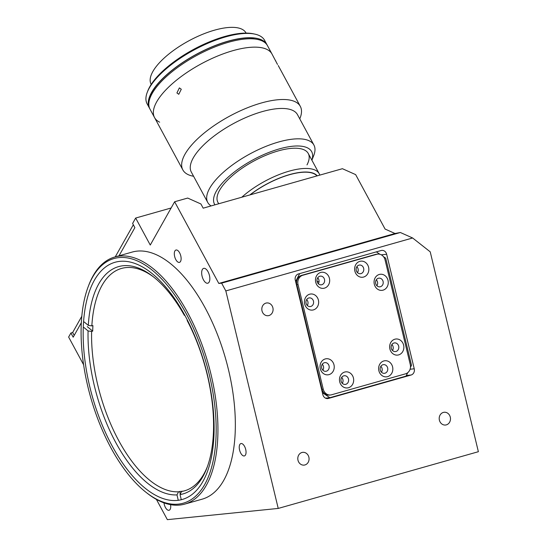 <?xml version="1.0" encoding="UTF-8"?>
<svg xmlns="http://www.w3.org/2000/svg" width="547" height="547" viewBox="0 0 547 547"><rect width="100%" height="100%" fill="white"/><g stroke="black" fill="none" stroke-linecap="round" stroke-linejoin="round"><path stroke-width="0.82" d="M204.687 484.546A127.123 60.266 -105.8 0 0 186.336 313.93A127.123 60.266 -105.8 0 0 92.58 277.206A127.123 60.266 -105.8 0 0 88.204 286.662A127.123 60.266 -105.8 0 0 146.623 492.785A127.123 60.266 -105.8 0 0 204.687 484.546M88.204 286.662L88.676 285.404A128.408 60.874 74.2 0 1 93.099 275.852A128.408 60.874 74.2 0 1 114.706 257.028A128.408 60.874 74.2 0 1 199.238 337.417A128.408 60.874 74.2 0 1 206.335 485.285A128.408 60.874 74.2 0 1 184.736 504.108A128.408 60.874 74.2 0 1 147.69 493.613L146.623 492.785M184.736 504.108L202.137 499.179A128.408 60.874 -105.8 0 0 223.744 480.348A128.408 60.874 -105.8 0 0 216.646 332.487A128.408 60.874 -105.8 0 0 132.107 252.092L114.706 257.028M202.356 269.507A7.706 3.651 -105.8 0 0 202.78 278.375A7.706 3.651 -105.8 0 0 207.853 283.202A7.706 3.651 -105.8 0 0 209.145 282.067A7.706 3.651 -105.8 0 0 208.722 273.199A7.706 3.651 -105.8 0 0 203.648 268.372A7.706 3.651 -105.8 0 0 202.356 269.507M174.883 250.964A6.42 3.043 -105.8 0 0 175.238 258.355A6.42 3.043 -105.8 0 0 179.464 262.375A6.42 3.043 -105.8 0 0 180.544 261.439A6.42 3.043 -105.8 0 0 180.189 254.04A6.42 3.043 -105.8 0 0 175.963 250.027A6.42 3.043 -105.8 0 0 174.883 250.964M239.812 444.513A6.42 3.043 -105.8 0 0 240.167 451.904A6.42 3.043 -105.8 0 0 244.393 455.924A6.42 3.043 -105.8 0 0 245.473 454.988A6.42 3.043 -105.8 0 0 245.118 447.59A6.42 3.043 -105.8 0 0 240.892 443.569A6.42 3.043 -105.8 0 0 239.812 444.513M163.991 502.871A6.42 3.043 -105.8 0 0 169.085 510.262A6.42 3.043 -105.8 0 0 170.165 509.325A6.42 3.043 -105.8 0 0 170.575 504.662M301.937 452.499A6.42 5.634 84.2 0 0 297.896 459.781A6.42 5.634 84.2 0 0 304.084 465.114A6.42 5.634 84.2 0 0 304.939 464.95A6.42 5.634 84.2 0 0 308.973 457.668A6.42 5.634 84.2 0 0 302.792 452.335A6.42 5.634 84.2 0 0 301.937 452.499M265.951 303.106A6.42 5.634 84.2 0 0 261.91 310.388A6.42 5.634 84.2 0 0 268.092 315.715A6.42 5.634 84.2 0 0 268.946 315.551A6.42 5.634 84.2 0 0 272.987 308.269A6.42 5.634 84.2 0 0 266.799 302.942A6.42 5.634 84.2 0 0 265.951 303.106M443.343 412.424A6.42 5.634 84.2 0 0 439.303 419.706A6.42 5.634 84.2 0 0 445.49 425.033A6.42 5.634 84.2 0 0 446.345 424.869A6.42 5.634 84.2 0 0 450.379 417.587A6.42 5.634 84.2 0 0 444.198 412.26A6.42 5.634 84.2 0 0 443.343 412.424M112.067 445.791A123.273 58.44 -105.8 0 0 182.247 499.479A123.273 58.44 -105.8 0 0 185.194 315.961A123.273 58.44 -105.8 0 0 115.02 262.28A123.273 58.44 -105.8 0 0 112.067 445.791M171.129 207.99L135.663 218.048L132.613 223.456L134.877 227.641L119.02 255.805M395.016 233.501L385.088 229.063L355.646 174.616L342.415 168.702L203.183 208.168L200.92 203.976L187.689 198.062L174.637 201.761L218.8 283.442L395.016 233.501L400.356 232.502L412.629 237.986L430.222 251.839L478.372 451.706L278.225 508.43L167.355 519.65L156.401 499.384M135.663 218.048L150.261 245.042L174.637 201.761M381.102 250.526L298.436 273.951A5.135 4.506 84.2 0 0 295.284 280.167L322.874 394.702A5.135 4.506 84.2 0 0 327.742 398.578A5.135 4.506 84.2 0 0 328.426 398.448L411.091 375.016A5.135 4.506 84.2 0 0 414.243 368.808L386.654 254.266A5.135 4.506 84.2 0 0 381.785 250.389A5.135 4.506 84.2 0 0 381.102 250.526M377.239 252.468A5.135 4.506 84.2 0 0 376.452 251.839M83.602 364.746L68.628 337.055L70.912 333L72.655 332.508L74.201 335.373M218.8 283.442L221.631 283.155L225.829 290.929L412.629 237.986M225.829 290.929L278.225 508.43M221.631 283.155L400.356 232.502M317.021 281.124L318.983 281.999L317.021 281.124M81.325 322.73L73.182 337.191L70.912 333M178.274 500.293L176.975 494.905L178.548 491.794L179.635 491.486A115.567 54.789 74.2 0 0 182.691 491.165L181.604 491.473L180.031 494.584L181.283 499.732M178.548 491.794A115.567 54.789 74.2 0 1 91.616 331.455L88.074 330.935L83.992 327.537M84.217 321.985L88.306 325.383L91.841 325.903L92.928 325.595A115.567 54.789 74.2 0 0 92.703 331.147L91.616 331.455M91.841 325.903A115.567 54.789 74.2 0 1 101.954 285.527A115.567 54.789 74.2 0 1 121.468 268.454A115.567 54.789 74.2 0 1 153.748 277.103M207.436 466.529A115.567 54.789 74.2 0 1 204.01 473.764A115.567 54.789 74.2 0 1 184.496 490.83A115.567 54.789 74.2 0 1 181.604 491.473M187.368 320.091L187.142 320.487A118.131 56.006 74.2 0 1 206.964 467.815A118.131 56.006 74.2 0 1 202.971 476.471A118.131 56.006 74.2 0 1 180.031 494.584M176.975 494.905A118.131 56.006 74.2 0 1 88.074 330.935M180.271 494.119L179.635 491.486M92.703 331.147L87.253 326.614M185.016 315.633L184.312 315.263L184.565 314.805M88.306 325.383A118.131 56.006 74.2 0 1 152.675 276.262A118.131 56.006 74.2 0 1 184.312 315.263M133.331 224.776L115.253 256.871M81.79 316.282L72.655 332.508M387.618 376.644A8.089 7.097 84.2 0 0 392.582 366.852A8.089 7.097 84.2 0 0 383.837 360.952A8.089 7.097 84.2 0 0 378.873 370.743A8.089 7.097 84.2 0 0 387.618 376.644M384.972 373.211A4.369 3.829 84.2 0 0 387.714 368.261A4.369 3.829 84.2 0 0 383.509 364.637A4.369 3.829 84.2 0 0 382.927 364.746A4.369 3.829 84.2 0 0 380.186 369.697A4.369 3.829 84.2 0 0 384.391 373.321A4.369 3.829 84.2 0 0 384.972 373.211M381.457 372.22A4.369 3.829 84.2 0 0 380.862 366.299M398.647 354.894A8.089 7.097 84.2 0 0 403.611 345.109A8.089 7.097 84.2 0 0 394.866 339.208A8.089 7.097 84.2 0 0 389.902 348.993A8.089 7.097 84.2 0 0 398.647 354.894M396.001 351.468A4.369 3.829 84.2 0 0 398.742 346.511A4.369 3.829 84.2 0 0 394.537 342.887A4.369 3.829 84.2 0 0 393.963 342.996A4.369 3.829 84.2 0 0 391.214 347.954A4.369 3.829 84.2 0 0 395.419 351.577A4.369 3.829 84.2 0 0 396.001 351.468M392.493 350.477A4.369 3.829 84.2 0 0 391.891 344.555M348.46 387.741A8.089 7.097 84.2 0 0 353.424 377.956A8.089 7.097 84.2 0 0 344.678 372.056A8.089 7.097 84.2 0 0 339.714 381.84A8.089 7.097 84.2 0 0 348.46 387.741M345.813 384.309A4.369 3.829 84.2 0 0 348.555 379.358A4.369 3.829 84.2 0 0 344.35 375.734A4.369 3.829 84.2 0 0 343.769 375.844A4.369 3.829 84.2 0 0 341.027 380.794A4.369 3.829 84.2 0 0 345.232 384.418A4.369 3.829 84.2 0 0 345.813 384.309M342.299 383.317A4.369 3.829 84.2 0 0 341.704 377.396M329.027 374.627A8.089 7.097 84.2 0 0 333.991 364.842A8.089 7.097 84.2 0 0 325.253 358.941A8.089 7.097 84.2 0 0 320.289 368.726A8.089 7.097 84.2 0 0 329.027 374.627M326.381 371.194A4.369 3.829 84.2 0 0 329.13 366.244A4.369 3.829 84.2 0 0 324.925 362.62A4.369 3.829 84.2 0 0 324.344 362.729A4.369 3.829 84.2 0 0 321.595 367.68A4.369 3.829 84.2 0 0 325.8 371.304A4.369 3.829 84.2 0 0 326.381 371.194M322.874 370.203A4.369 3.829 84.2 0 0 322.272 364.281M313.438 309.889A8.089 7.097 84.2 0 0 318.402 300.105A8.089 7.097 84.2 0 0 309.657 294.204A8.089 7.097 84.2 0 0 304.693 303.988A8.089 7.097 84.2 0 0 313.438 309.889M310.785 306.457A4.369 3.829 84.2 0 0 313.534 301.506A4.369 3.829 84.2 0 0 309.328 297.883A4.369 3.829 84.2 0 0 308.747 297.992A4.369 3.829 84.2 0 0 306.005 302.942A4.369 3.829 84.2 0 0 310.211 306.566A4.369 3.829 84.2 0 0 310.785 306.457M307.277 305.465A4.369 3.829 84.2 0 0 306.682 299.544M324.467 288.139A8.089 7.097 84.2 0 0 329.431 278.355A8.089 7.097 84.2 0 0 320.686 272.454A8.089 7.097 84.2 0 0 315.722 282.238A8.089 7.097 84.2 0 0 324.467 288.139M321.821 284.713A4.369 3.829 84.2 0 0 324.562 279.756A4.369 3.829 84.2 0 0 320.357 276.132A4.369 3.829 84.2 0 0 319.776 276.249A4.369 3.829 84.2 0 0 317.034 281.199A4.369 3.829 84.2 0 0 321.239 284.823A4.369 3.829 84.2 0 0 321.821 284.713M318.306 283.722A4.369 3.829 84.2 0 0 317.711 277.801M363.625 277.042A8.089 7.097 84.2 0 0 368.589 267.257A8.089 7.097 84.2 0 0 359.844 261.357A8.089 7.097 84.2 0 0 354.88 271.141A8.089 7.097 84.2 0 0 363.625 277.042M360.979 273.616A4.369 3.829 84.2 0 0 363.721 268.659A4.369 3.829 84.2 0 0 359.516 265.035A4.369 3.829 84.2 0 0 358.935 265.145A4.369 3.829 84.2 0 0 356.193 270.102A4.369 3.829 84.2 0 0 360.398 273.726A4.369 3.829 84.2 0 0 360.979 273.616M357.471 272.625A4.369 3.829 84.2 0 0 356.87 266.704M383.05 290.156A8.089 7.097 84.2 0 0 388.014 280.372A8.089 7.097 84.2 0 0 379.269 274.471A8.089 7.097 84.2 0 0 374.312 284.255A8.089 7.097 84.2 0 0 383.05 290.156M380.404 286.724A4.369 3.829 84.2 0 0 383.153 281.773A4.369 3.829 84.2 0 0 378.948 278.149A4.369 3.829 84.2 0 0 378.367 278.259A4.369 3.829 84.2 0 0 375.618 283.216A4.369 3.829 84.2 0 0 379.823 286.84A4.369 3.829 84.2 0 0 380.404 286.724M376.897 285.739A4.369 3.829 84.2 0 0 376.295 279.818M322.388 392.671L329.848 397.71L325.492 398.154M410.469 367.304L411.508 365.259L385.717 258.191L383.509 256.7M379.946 254.293L376.35 251.873M329.848 397.71L405.99 376.131L407.747 372.664M323.236 389.17A7.706 6.762 84.2 0 0 330.538 394.982A7.706 6.762 84.2 0 0 331.564 394.79L405.532 373.827A7.706 6.762 84.2 0 0 410.257 364.507L385.067 259.928A7.706 6.762 84.2 0 0 377.765 254.116A7.706 6.762 84.2 0 0 376.739 254.307L302.771 275.271A7.706 6.762 84.2 0 0 298.047 284.59L323.236 389.17L322.012 389.293A7.706 6.762 84.2 0 0 329.315 395.105L330.538 394.982M377.765 254.116L376.534 254.239A7.706 6.762 84.2 0 0 375.516 254.43L301.547 275.394A7.706 6.762 84.2 0 0 296.823 284.713L322.012 389.293M301.547 275.394L302.771 275.271M375.516 254.43L376.739 254.307M299.66 273.603L295.619 281.568M317.246 175.833A48.792 18.29 151.6 0 0 308.371 172.155A48.792 18.29 151.6 0 0 249.849 194.937M241.808 197.214A51.363 19.254 -28.4 0 1 308.987 168.579A51.363 19.254 -28.4 0 1 319.216 173.741A51.363 19.254 -28.4 0 1 319.79 175.115M250.116 194.862A48.539 18.195 -28.4 0 1 267.08 183.956A48.539 18.195 -28.4 0 1 316.98 175.908M277.493 64.443L272.003 54.03A66.775 25.032 151.6 0 0 258.704 47.316A66.775 25.032 151.6 0 0 186.924 72.498A66.775 25.032 151.6 0 0 154.534 117.543A66.775 25.032 151.6 0 1 193.775 68.115A66.775 25.032 151.6 0 1 266.902 49.401A66.775 25.032 151.6 0 1 272.003 54.03L267.476 45.647A66.775 25.032 151.6 0 0 262.369 41.025A66.775 25.032 151.6 0 0 189.248 59.739A66.775 25.032 151.6 0 0 150.008 109.168L154.534 117.543A66.775 25.032 151.6 0 0 159.635 122.172M246.088 33.1L245.986 32.909A53.934 20.218 151.6 0 0 241.87 29.169A53.934 20.218 151.6 0 0 182.807 44.286A53.934 20.218 151.6 0 0 151.109 84.211L151.211 84.402M267.175 45.134A66.775 25.032 151.6 0 0 266.909 44.601L264.577 40.287A66.775 25.032 151.6 0 0 259.469 35.664A66.775 25.032 151.6 0 0 254.745 34.099A66.775 25.032 151.6 0 0 193.932 50.03A66.775 25.032 151.6 0 0 147.307 92.19A66.775 25.032 151.6 0 0 147.109 103.807L149.44 108.121A66.775 25.032 151.6 0 0 149.741 108.634M266.909 44.601A66.775 25.032 151.6 0 0 261.808 39.972A66.775 25.032 151.6 0 0 188.681 58.686A66.775 25.032 151.6 0 0 149.44 108.121M254.745 34.099L253.24 33.777A65.49 24.553 151.6 0 0 193.597 49.401A65.49 24.553 151.6 0 0 147.868 90.754L147.307 92.19M254.266 38.946L252.208 37.948L252.68 38.83M149.085 106.692A66.515 24.936 -28.4 0 1 182.63 62.652A66.515 24.936 -28.4 0 1 252.208 37.948M311.906 160.223L313.732 155.539A60.355 22.625 151.6 0 0 313.916 145.044L297.5 114.672A60.355 22.625 151.6 0 0 285.472 108.607A60.355 22.625 151.6 0 0 220.598 131.369A60.355 22.625 151.6 0 0 191.32 172.086L207.744 202.452A60.355 22.625 151.6 0 0 211.08 205.925M313.916 145.044A60.355 22.625 151.6 0 0 301.896 138.979A60.355 22.625 151.6 0 0 237.015 161.734A60.355 22.625 151.6 0 0 207.744 202.452M311.886 160.189A55.213 20.697 151.6 0 0 300.665 146.124A55.213 20.697 151.6 0 0 240.502 167.491A55.213 20.697 151.6 0 0 214.916 204.838M299.77 118.877L300.112 118.002A66.775 25.032 151.6 0 0 300.317 106.385A66.775 25.032 151.6 0 0 287.011 99.677A66.775 25.032 151.6 0 0 215.231 124.853A66.775 25.032 151.6 0 0 182.842 169.898A66.775 25.032 151.6 0 0 192.674 176.093L193.597 176.284M275.503 60.498L275.886 61.271M181.283 89.25L178.773 94.289L176.92 92.949L179.375 87.896L181.283 89.25M306.99 164.893A51.363 19.254 151.6 0 0 298.047 148.346A51.363 19.254 151.6 0 0 241.077 168.914A51.363 19.254 151.6 0 0 218.862 203.723M381.259 254.813L386.654 254.266M410.072 369.232L414.243 368.808M406.312 375.502L411.091 375.016M327.051 398.592L328.426 398.448M296.823 284.713L298.047 284.59M217.911 202.363L218.677 203.771M308.276 153.502L319.216 173.741M278.238 65.551L300.317 106.385M154.534 117.543L182.842 169.898"/></g></svg>
